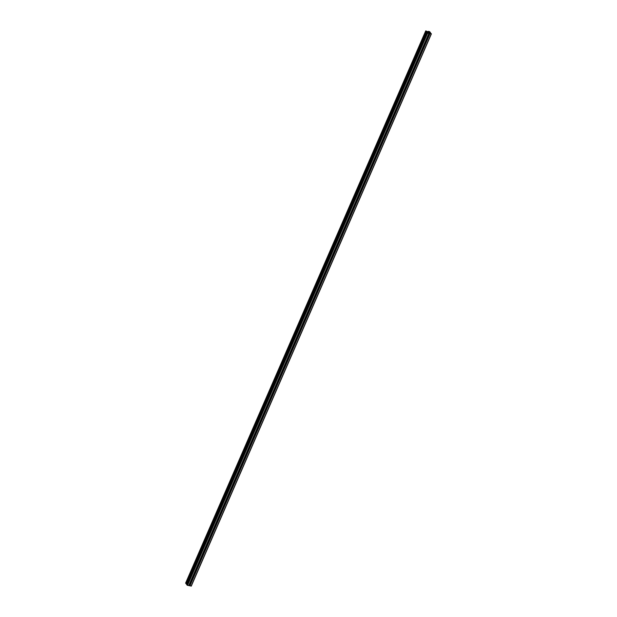 <?xml version="1.0" encoding="UTF-8"?>
<svg xmlns="http://www.w3.org/2000/svg" width="617" height="617" viewBox="0 0 617 617"><rect width="100%" height="100%" fill="white"/><g stroke="black" fill="none" stroke-linecap="round" stroke-linejoin="round"><path stroke-width="0.93" d="M428.985 32.423L428.044 32.223M428.144 32.323L428.861 32.67M430.08 33.465L431.214 33.773L430.55 33.133L430.041 33.557M428.584 31.459L430.157 32.339L428.545 31.552M427.874 32.238L427.805 32.655L426.74 32.261L427.635 33.164L428.877 33.403L428.121 32.824L428.507 32.67L431.376 33.796L429.37 32.732L429.216 32.092L430.388 32.485L429.494 31.583L428.252 31.336L429.008 31.914L428.622 32.069L425.738 30.873L426.262 31.629L427.65 31.93L427.704 32.632L427.866 32.223M185.671 583.096L186.727 584.052L426.856 31.799M427.805 32.177L427.612 32.616L427.812 32.184M186.612 584.515L426.74 32.261L186.612 584.515L188.748 585.664L428.869 33.411L188.717 585.664M189.01 585.063L189.643 585.325M189.535 585.572L429.656 33.318L189.535 585.572L191.262 586.127L431.329 33.904M426.972 31.544L425.915 30.966L426.972 31.544M427.982 32.801L426.972 32.408L428.63 33.272L427.836 33.141M429.671 32.161L429.409 32.77M429.702 32.177L429.432 32.786M429.687 32.925L429.902 32.431L429.663 32.917M430.296 32.47L430.026 33.102M430.358 32.485L430.111 33.125M428.838 31.706L428.668 32.092M425.753 30.95L185.624 583.204M426.262 31.629L186.133 583.883M426.324 31.66L186.195 583.921M426.393 31.675L186.265 583.929M426.432 31.698L186.303 583.952L426.44 31.706M426.478 31.729L186.349 583.983M427.033 31.621L426.756 32.254M427.188 31.675L426.933 32.254M427.65 31.93L427.388 32.516M427.774 32.053L427.535 32.601M427.249 32.956L187.121 585.209M427.635 33.164L187.506 585.417M429.17 32.809L189.041 585.063M429.393 32.871L189.265 585.124M429.81 33.526L189.689 585.788M429.856 33.549L189.727 585.803L429.872 33.557M429.91 33.573L189.781 585.834M429.933 33.611L189.812 585.865M430.003 33.65L189.874 585.903M431.214 33.896L191.085 586.15M430.836 33.225L430.627 33.711M428.638 32.153L428.46 32.57M428.229 31.398L427.997 31.937M425.738 30.873L185.609 583.134M428.877 33.403L188.748 585.664M431.391 33.866L191.262 586.127"/></g></svg>
